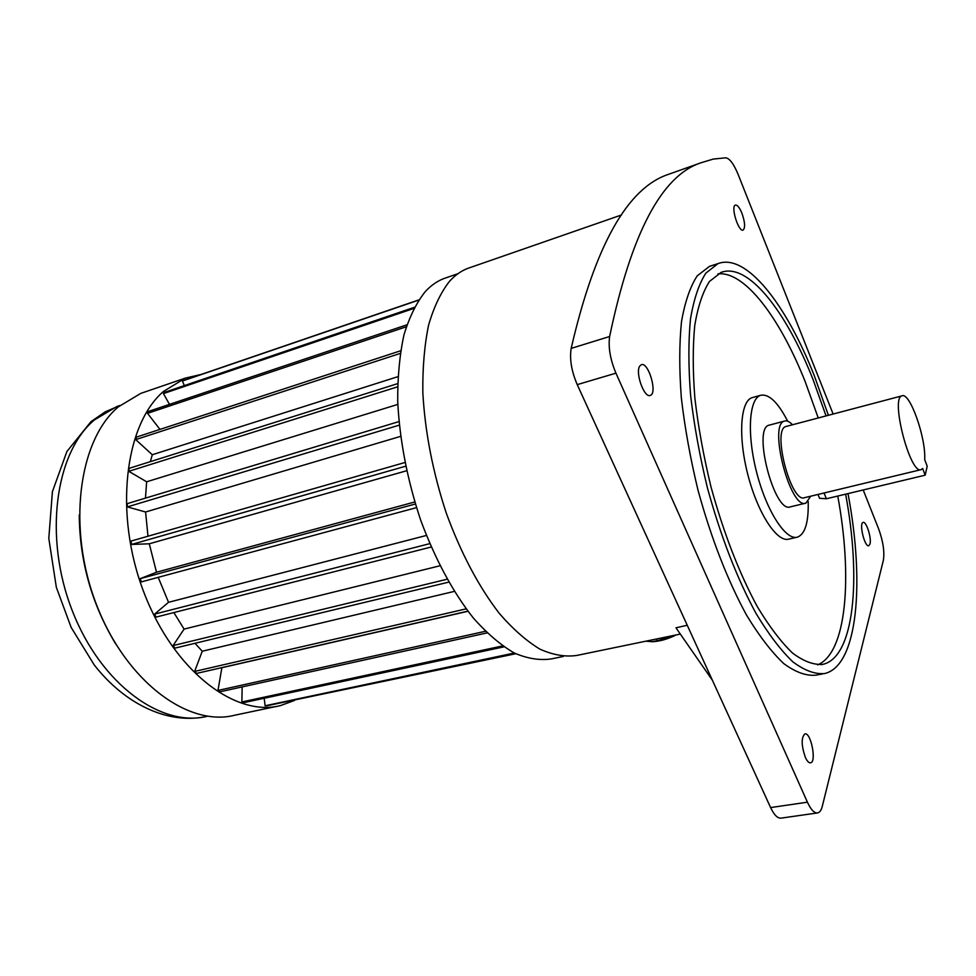 <?xml version="1.0" encoding="UTF-8"?>
<svg xmlns="http://www.w3.org/2000/svg" width="976" height="976" viewBox="0 0 976 976"><rect width="100%" height="100%" fill="white"/><g stroke="black" fill="none" stroke-linecap="round" stroke-linejoin="round"><path stroke-width="1.46" d="M810.714 496.198L805.92 503.128C790.389 510.277 767.892 423.804 784.558 421.071C786.888 420.388 789.535 421.62 792.5 424.78M805.517 503.226L790.401 506.837C774.493 514.059 752.106 428.013 769.149 425.17L769.552 425.06M925.175 475.178L922.649 468.517L921.198 469.615C910.291 475.288 890.051 397.525 901.995 395.853C909.839 391.827 926.078 437.821 924.699 459.623L927.2 466.235L925.175 475.178L826.379 498.76L819.547 498.285L819.035 497.028M920.905 469.688L804.59 497.675C791.097 503.848 771.589 428.879 786.058 426.475L786.412 426.39M787.693 421.229C777.909 402.258 768.881 393.621 760.621 395.317C748.934 398.635 746.713 434.552 756.815 473.018C766.746 511.534 785.961 540.899 797.526 537.117C805.139 534.067 808.689 522.233 808.201 501.603M752.85 397.464L752.13 397.659C740.296 401.014 737.929 436.882 747.994 475.239C757.913 513.644 777.225 542.9 788.937 539.081L796.806 537.276M869.97 544.059C871.8 538.362 866.285 520.952 863.113 522.428C858.77 522.99 864.724 547.487 868.786 545.755L869.97 544.059M741.882 213.097C739.491 207.461 737.331 204.789 735.379 205.106C730.451 206.326 738.625 232.52 743.151 230.043C745.42 227.701 744.993 222.052 741.882 213.097M639.707 366.134C635.034 372.747 644.306 398.391 650.26 395.402C657.812 393.596 648.43 361.474 641.281 364.719L639.707 366.134M805.31 757.278C807.103 761.17 808.848 763.025 810.544 762.817C816.863 762.146 810.885 731.902 804.858 733.915C801.15 737.588 801.296 745.383 805.31 757.278M826.05 415.91L813.069 379.603C786.083 311.015 747.994 262.227 721.093 272.402L709.467 281.466C702.866 291.739 697.974 306.342 694.766 325.289C692.704 346.529 692.74 370.892 694.888 398.367C698.279 427.085 703.659 456.634 711.016 487C723.704 533.128 739.125 572.997 757.291 606.608C769.271 626.519 781.032 642.013 792.597 653.103C803.76 661.46 813.935 665.193 823.097 664.29C854.415 656.946 861.405 578.658 845.631 494.161M717.994 273.853C744.847 271.047 779.897 317.883 805.237 381.762L818.242 417.972M837.762 496.04C852.78 577.28 846.668 652.956 817.62 664.876M828.392 415.3L814.423 376.053C786.241 304.28 746.298 252.869 717.994 263.618L705.868 273.109C698.975 283.821 693.851 299.083 690.496 318.871C688.324 341.075 688.361 366.549 690.593 395.304C694.143 425.365 699.768 456.292 707.478 488.085C720.752 536.385 736.904 578.109 755.924 613.257C768.441 634.071 780.751 650.26 792.829 661.826C804.505 670.549 815.119 674.453 824.683 673.538C857.867 665.791 864.895 582.513 847.998 493.6M711.602 265.667L709.503 266.35L697.206 275.866C690.203 286.602 684.969 301.852 681.504 321.629C679.235 343.796 679.186 369.233 681.346 397.915C684.823 427.903 690.398 458.744 698.072 490.452C711.321 538.593 727.498 580.183 746.591 615.197C759.182 635.925 771.565 652.053 783.74 663.57C795.501 672.232 806.225 676.1 815.912 675.172L822.561 673.94M446.605 277.623L443.787 278.599C437.15 281.161 431.038 285.431 425.451 291.409C416.593 302.426 409.432 316.907 403.979 334.829C399.684 354.556 397.586 376.736 397.696 401.356C399.66 440.322 407.309 479.875 420.632 520.025C435.198 559.26 452.766 591.92 473.348 618.028C487.012 633.4 500.627 645.038 514.206 652.968C527.491 658.678 539.948 660.642 551.562 658.873L563.298 656.445M144.045 392.267L140.776 393.389L118.401 406.821C78.458 440.152 66.673 528.37 96.648 605.071C126.282 681.956 188.539 727.242 234.777 715.213L277.184 706.282M201.251 374.418L185.245 378.139L163.431 391.474C124.562 424.767 113.777 514.254 143.948 592.505C173.801 670.939 235.338 717.445 280.478 705.587L294.447 700.487M79.251 514.974C79.666 561.298 91.817 604.303 115.705 643.965M400.648 350.774L136.567 437.053L135.713 439.615L152.293 454.743L397.915 376.663M152.293 454.743L150.341 461.648M397.647 383.641L129.198 468.321L128.795 471.323L146.644 481.79L397.805 404.406M146.644 481.79L145.473 498.126M398.952 421.595L127.258 503.628L127.356 506.898L145.583 511.997L400.587 436.382M145.583 511.997L147.986 536.214M404.906 462.514L131.004 541.094L131.601 544.449L149.279 543.791L406.638 470.749M149.279 543.791L156.514 572.229L140.288 578.622L141.361 581.891L416.508 507.642M414.751 501.981L156.514 572.229M158.21 577.341L168.543 602.302L154.598 614.111L156.087 617.1L431.197 547.011M426.402 535.458L168.543 602.302M173.862 612.574L184.086 629.093L173.081 645.587L174.899 648.137L448.765 582.123M439.969 565.775L184.086 629.093M194.98 643.294L202.252 651.224L194.627 671.427L196.652 673.403L467.907 611.159M454.316 591.395L202.252 651.224M221.894 667.608L217.977 690.435L220.1 691.777L487.048 632.912M467.992 611.269L222.016 667.694M470.347 267.497L467.565 268.461C461.05 270.986 455.06 275.232 449.594 281.222C440.896 292.288 433.893 306.903 428.61 325.045C424.475 345.028 422.547 367.525 422.828 392.547C425.024 432.161 432.88 472.433 446.361 513.364C461.075 553.368 478.716 586.71 499.297 613.392C512.937 629.105 526.491 641.037 539.984 649.174C553.172 655.055 565.507 657.141 576.975 655.408L680.321 634.071M687.25 625.25L675.978 627.812L712.395 680.248M817.327 812.959L781.129 818.12C777.652 818.535 774.139 815.021 770.601 807.579L807.42 802.187C810.91 809.726 814.326 813.301 817.644 812.91C819.742 812.435 821.304 810.202 822.317 806.213L883.353 560.383C884.707 551.879 883.146 541.387 878.644 528.907L863.211 489.964M833.114 414.044L738.124 174.423C733.781 163.968 729.67 158.429 725.778 157.807L713.236 159.076L700.878 162.821C661.545 175.729 631.13 233.63 609.634 336.513C608.146 347.297 610.244 359.522 615.941 373.161L577.231 384.629L770.601 807.579M577.231 384.629C571.497 371.197 569.472 359.119 571.167 348.395L609.634 336.513M674.916 172.044L668.426 174.362C627.263 187.978 594.835 245.989 571.167 348.395M615.941 373.161L807.42 802.187M286.529 701.646L515.743 653.725M264.203 698.267L265.106 705.77L267.107 705.746L514.938 653.334M242.158 686.909L241.877 701.951L243.976 702.598L503.945 646.844M406.943 324.801L148.779 411.311L147.522 413.348L159.979 429.403M414.373 307.306L165.005 392.181L163.431 393.596L169.482 404.369M418.777 299.925L184.269 380.237L182.463 380.994L184.293 385.618M418.643 300.132L182.463 380.994M413.751 308.477L163.431 393.596M406.284 326.789L147.522 413.348M400.221 353.434L135.713 439.615M397.574 386.838L128.795 471.323M399.294 425.146L127.356 506.898M405.662 466.211L131.601 544.449M415.373 504.006L140.288 578.622M429.757 543.656L154.598 614.111M447.118 579.232L173.081 645.587M466.186 608.865L194.627 671.427M485.401 631.289L217.977 690.435M502.616 645.917L241.877 701.951M514.328 653.029L265.106 705.77M651.736 641.72L652.981 641.683C659.971 641.256 667.352 639.182 675.136 635.449L657.312 640.732L656.506 638.987M657.312 640.732L652.09 641.696L645.868 641.183M826.379 498.76L824.037 492.99M204.74 716.823C167.445 724.107 125.013 704.367 94.257 664.973L71.15 627.422L56.352 587.357L48.8 538.398L52.411 491.672L66.88 451.546L91 421.632L105.286 411.811L119.999 405.479L116.852 406.541L94.501 419.863C55.168 452.461 43.371 537.483 72.407 611.037C101.114 684.774 161.955 728.072 207.534 716.213M784.558 421.071L769.149 425.17M901.995 395.853L786.058 426.475M819.547 498.285L817.986 494.454M760.621 395.317L752.13 397.659M823.097 664.29L821.072 664.68M717.994 263.618L709.503 266.35M443.787 278.599L458 273.67M140.776 393.389L185.245 378.139M467.565 268.461L621.517 214.964M700.878 162.821L668.426 174.362M652.981 641.683L652.09 641.696"/></g></svg>

